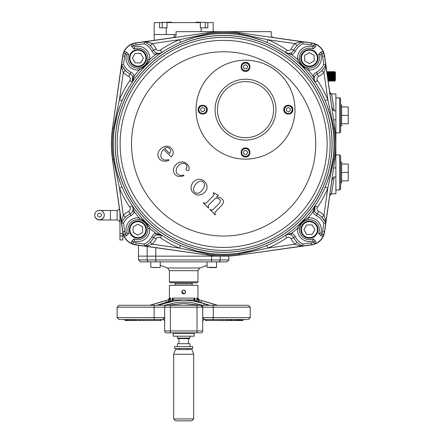 <?xml version="1.0" encoding="UTF-8"?>
<svg xmlns="http://www.w3.org/2000/svg" width="443" height="443" viewBox="0 0 443 443"><rect width="100%" height="100%" fill="white"/><g stroke="black" fill="none" stroke-linecap="round" stroke-linejoin="round"><path stroke-width="0.66" d="M154.203 40.319L154.203 34.515L176.081 34.515M331.624 93.982L331.497 93.966C331.342 94.448 330.755 93.91 329.742 92.349L331.624 93.982L334.21 110.883C332.948 110.069 332.067 108.236 331.569 105.379L324.614 55.884A15.217 15.217 0 0 0 311.662 42.932L273.658 37.589A2.852 2.852 0 0 1 271.199 34.764L271.199 31.663L176.081 31.663L176.081 34.764A2.852 2.852 0 0 1 173.623 37.589L135.619 42.932A15.217 15.217 0 0 0 122.667 55.884L112.489 128.282M228.87 256.026L211.577 256.148L220.221 256.148L220.221 259.952A1.905 1.728 90 0 1 218.493 261.857L140.409 261.857L138.509 259.952L155.803 259.952L155.803 256.148L211.577 256.148L138.509 256.148L138.509 259.952M208.022 255.057L135.619 244.879A15.217 15.217 0 0 1 122.667 231.927L112.489 159.524M331.624 193.824L329.742 195.463C330.539 194.001 331.12 193.464 331.497 193.846L334.21 176.929C332.948 177.737 332.067 179.576 331.569 182.433L324.614 231.927A15.217 15.217 0 0 1 311.662 244.879L239.259 255.057M335.844 146.816L335.883 167.952L333.607 167.952L335.085 157.282M335.368 154.668L335.589 152.054L335.883 152.054M335.844 140.99L335.368 133.138M334.21 110.883L335.883 110.883L335.883 119.854L333.607 119.854L335.085 130.524M335.883 148.975L335.589 152.054M331.497 93.966L335.883 93.966L335.883 110.883M335.883 119.854L335.883 143.903M334.21 176.929L335.883 176.929L335.883 167.952M335.883 176.929L335.883 193.846L331.497 193.846M168.728 159.707L168.949 160.277L166.629 161.147L162.764 161.058L159.962 159.624L158.229 157.187L157.835 154.203L158.832 151.085L161.219 148.267L164.12 146.578L166.95 146.168L169.309 146.722L171.679 148.51L172.991 150.681L173.279 152.259L173.014 154.258L171.286 157.043L163.578 149.341L161.534 152.143L160.759 155.809L161.152 157.437L162.088 158.788L164.885 160.117L168.728 159.707M164.574 148.344L169.741 153.516L170.887 150.93L169.846 148.643L167.526 147.386L166.291 147.475L164.574 148.344M183.762 175.19L183.917 175.744L181.564 176.358L177.649 176.342L175.14 174.824L173.556 172.244L173.374 169.254L174.315 166.612L176.652 163.866L179.631 162.177L182.505 161.817L184.875 162.415L187.389 164.198L189.006 166.706L189.183 169.276L188.624 170.234L187.539 170.677L186.758 170.461L185.994 169.464L186.154 168.301L186.968 167.05L186.913 165.555L184.809 163.539L183.192 163.207L181.132 163.655L179.105 164.89L177.35 166.839L176.452 168.75L176.126 170.893L176.403 172.504L177.194 173.872L179.88 175.428L183.762 175.19M204.821 192.356L202.268 194.211L199.439 195.042L196.52 194.837L193.984 193.569L191.974 191.337L191.044 188.596L191.238 185.656L192.672 182.726L195.247 180.351L197.816 179.277L201.028 179.315L203.658 180.6L206.106 183.269L207.147 186.348L206.72 189.549L204.821 192.356M200.995 191.669L203.747 188.186L204.6 185.024L204.24 183.446L203.254 182.056L202.163 181.276L200.502 181.004L198.027 181.946L195.756 184.089L193.99 186.963L193.419 189.61L194.272 191.935L196.05 193.214L198.597 193.126L200.995 191.669M215.464 214.65L215.215 214.899L209.999 209.677L210.242 209.428L211.76 210.148L212.928 209.683L219.573 203.088L220.437 201.177L219.617 199.411L218.111 198.497L215.519 198.187L208.503 205.253L208.033 206.421L208.753 207.939L208.503 208.188L203.287 202.966L203.531 202.717L205.054 203.431L206.637 202.595L213.814 195.38L214.19 194.427L213.183 193.07L213.537 192.716L218.449 195.258L216.605 197.102L218.82 197.268L221.063 198.132L222.912 199.843L223.505 201.393L223.261 203.066L222.181 204.86L214.971 212.341L214.783 213.515L215.464 214.65M217.458 109.659A28.059 28.059 0 0 1 259.548 85.361A28.059 28.059 0 0 1 259.548 133.963A28.059 28.059 0 0 1 217.458 109.659M243.811 60.226C256.591 59.888 268.009 63.953 278.077 72.425M133.11 79.712A5.709 5.709 0 0 0 130.004 73.881L130.857 72.181A7.609 7.609 0 0 1 134.384 75.847L132.651 76.633A5.709 5.709 0 0 0 130.004 73.881A17.598 17.598 0 0 1 121.565 64.739L121.465 65.47C121.515 67.043 122.141 69.396 123.337 72.525L119.466 99.625A113.192 113.192 0 0 1 129.816 80.582L132.18 82.177L134.384 75.847A112.245 112.245 0 0 1 139.191 69.966L138.986 68.072A9.99 9.99 0 0 1 128.664 54.306L126.687 52.329L128.664 54.306L126.471 54.81A11.889 11.889 0 0 0 139.191 69.966C143.82 67.585 147.32 64.085 149.701 59.456A11.889 11.889 0 0 0 134.545 46.736L134.041 48.929L132.064 46.947A1.905 1.905 0 0 1 132.773 43.813A15.217 15.217 0 0 1 135.73 43.082L136.001 44.965L144.224 43.791L144.473 41.83L135.73 43.082A15.217 15.217 0 0 0 132.773 43.813A1.905 1.905 0 0 0 132.064 46.947L133.409 45.601L132.773 43.813A15.217 15.217 0 0 0 123.547 53.038A1.905 1.905 0 0 1 126.687 52.329L125.341 53.675A13.318 13.318 0 0 0 124.699 56.267L123.525 64.484L121.603 64.828M138.986 68.072A9.99 9.99 0 0 1 128.664 54.306A9.99 9.99 0 0 0 138.986 68.072L142.308 67.098L144.867 65.287L146.86 62.529L147.807 59.246A9.99 9.99 0 0 0 134.041 48.929L132.064 46.947M140.11 67.884A9.99 9.99 0 0 0 147.801 59.312M263.773 41.121L266.802 42.356L267.921 39.732A113.192 113.192 0 0 1 286.964 50.081L285.364 52.446L291.693 54.65L290.913 52.916A5.709 5.709 0 0 0 293.665 50.269A17.598 17.598 0 0 1 302.807 41.83L311.551 43.082A15.217 15.217 0 0 1 314.508 43.813L313.871 45.601L312.736 46.736L313.24 48.929A9.99 9.99 0 0 0 299.474 59.246L300.443 62.574L302.259 65.132L305.017 67.126L308.295 68.072A9.99 9.99 0 0 0 318.617 54.306L320.594 52.329A1.905 1.905 0 0 1 323.733 53.038A15.217 15.217 0 0 1 324.464 55.995L322.582 56.267L323.755 64.484L325.716 64.739L324.464 55.995A15.217 15.217 0 0 0 323.733 53.038A1.905 1.905 0 0 0 320.594 52.329L321.939 53.675L323.733 53.038A15.217 15.217 0 0 0 314.508 43.813A1.905 1.905 0 0 1 315.217 46.947L313.871 45.601A13.318 13.318 0 0 0 311.279 44.965L303.056 43.791L302.807 41.83L302.076 41.725C300.504 41.78 298.15 42.406 295.021 43.602L297.026 45.635A17.598 17.598 0 0 0 293.665 50.269L291.112 48.99A20.45 20.45 0 0 1 295.021 43.602L267.921 39.732L239.381 33.734A111.293 111.293 0 0 0 207.9 33.734L179.36 39.732L152.259 43.602C149.13 42.406 146.777 41.78 145.204 41.725L144.473 41.83A17.598 17.598 0 0 1 153.616 50.269A5.709 5.709 0 0 0 156.368 52.916C158.727 53.686 160.576 53.525 161.916 52.446L155.587 54.65L156.368 52.916A5.709 5.709 0 0 0 161.916 52.446L160.316 50.081A2.852 2.852 0 0 1 156.169 48.99A20.45 20.45 0 0 0 152.259 43.602L150.255 45.635M312.736 46.736A11.889 11.889 0 0 0 297.58 59.456C299.961 64.085 303.461 67.585 308.09 69.966A11.889 11.889 0 0 0 320.81 54.81L318.617 54.306L320.594 52.329M299.474 59.246A9.99 9.99 0 0 1 313.24 48.929L315.217 46.947L313.24 48.929A9.99 9.99 0 0 0 299.474 59.246L297.58 59.456A112.245 112.245 0 0 0 291.693 54.65A7.609 7.609 0 0 0 295.365 51.122L293.665 50.269A5.709 5.709 0 0 1 290.913 52.916C288.554 53.681 286.704 53.525 285.364 52.446A5.709 5.709 0 0 0 288.803 53.415M299.662 60.375A9.99 9.99 0 0 0 308.228 68.067M320.594 235.482A1.905 1.905 0 0 0 323.733 234.773A15.217 15.217 0 0 0 324.464 231.816L325.716 223.067A17.598 17.598 0 0 0 317.277 213.925L318.556 211.377A20.45 20.45 0 0 1 323.944 215.287L327.814 188.186A113.192 113.192 0 0 1 317.465 207.23L315.1 205.63L312.896 211.959A112.245 112.245 0 0 1 308.09 217.845L308.295 219.734A9.99 9.99 0 0 1 318.617 233.5L320.594 235.482L318.617 233.5L320.81 233.001A11.889 11.889 0 0 0 308.09 217.845C303.461 220.221 299.961 223.726 297.58 228.35A11.889 11.889 0 0 0 312.736 241.075L313.24 238.882L315.217 240.859A1.905 1.905 0 0 1 314.508 243.999A15.217 15.217 0 0 1 311.551 244.73L311.279 242.847L303.056 244.021L302.807 245.976L311.551 244.73A15.217 15.217 0 0 0 314.508 243.999A1.905 1.905 0 0 0 315.217 240.859L313.871 242.205L314.508 243.999A15.217 15.217 0 0 0 323.733 234.773A1.905 1.905 0 0 1 320.594 235.482L321.939 234.137A13.318 13.318 0 0 0 322.582 231.545L323.755 223.322L325.716 223.067L325.815 222.342C325.766 220.769 325.14 218.416 323.944 215.287L321.911 217.291L324.929 221.389M308.295 219.734A9.99 9.99 0 0 1 318.617 233.5A9.99 9.99 0 0 0 308.295 219.734L304.972 220.708L302.414 222.524L300.42 225.282L299.474 228.56A9.99 9.99 0 0 0 313.24 238.882L315.217 240.859M307.171 219.927A9.99 9.99 0 0 0 299.479 228.494M132.064 240.859A1.905 1.905 0 0 0 132.773 243.999A15.217 15.217 0 0 0 135.73 244.73L144.473 245.976A17.598 17.598 0 0 0 153.616 237.542L156.169 238.816A20.45 20.45 0 0 1 152.259 244.209L179.36 248.08A113.192 113.192 0 0 1 160.316 237.73L161.916 235.366L155.587 233.162A112.245 112.245 0 0 1 149.701 228.35L147.807 228.56A9.99 9.99 0 0 1 134.041 238.882L132.064 240.859L134.041 238.882L134.545 241.075A11.889 11.889 0 0 0 149.701 228.35C147.32 223.726 143.82 220.226 139.191 217.845A11.889 11.889 0 0 0 126.471 233.001L128.664 233.5L126.687 235.482A1.905 1.905 0 0 1 123.547 234.773A15.217 15.217 0 0 1 122.816 231.816L124.699 231.545L123.525 223.322L121.565 223.067L122.816 231.816A15.217 15.217 0 0 0 123.547 234.773A1.905 1.905 0 0 0 126.687 235.482L125.341 234.137L123.547 234.773A15.217 15.217 0 0 0 132.773 243.999A1.905 1.905 0 0 1 132.064 240.859L133.409 242.205A13.318 13.318 0 0 0 136.001 242.847L144.224 244.021L144.473 245.976L145.204 246.081C146.777 246.031 149.13 245.405 152.259 244.209L150.255 242.177M147.807 228.56A9.99 9.99 0 0 1 134.041 238.882A9.99 9.99 0 0 0 147.807 228.56L146.838 225.238L145.022 222.679L142.264 220.686L138.986 219.734A9.99 9.99 0 0 0 128.664 233.5L126.687 235.482M147.619 227.431A9.99 9.99 0 0 0 139.052 219.745M130.004 73.881L128.725 76.434A20.45 20.45 0 0 1 123.337 72.525L125.369 70.52L122.351 66.422M121.709 65.077L122.069 65.869M156.169 48.99L151.916 51.122A7.609 7.609 0 0 0 155.587 54.65A112.245 112.245 0 0 0 149.701 59.456L147.807 59.246A9.99 9.99 0 0 0 134.041 48.929M121.847 65.398L121.565 64.739L122.816 55.995L124.699 56.267M126.471 54.81L125.341 53.675L123.547 53.038A15.217 15.217 0 0 0 122.816 55.995A15.217 15.217 0 0 1 123.547 53.038A1.905 1.905 0 0 1 126.687 52.329M148.383 44.023L144.844 41.985M302.076 41.725L239.513 32.788A112.245 112.245 0 0 0 207.767 32.788L145.204 41.725M325.671 64.839L325.716 64.739A17.598 17.598 0 0 1 317.277 73.881L316.424 72.181A7.609 7.609 0 0 0 312.896 75.847A112.245 112.245 0 0 0 308.09 69.966L308.295 68.072A9.99 9.99 0 0 0 318.617 54.306A9.99 9.99 0 0 1 308.295 68.072L307.663 67.984M321.911 70.52L323.944 72.525C325.14 69.396 325.766 67.043 325.815 65.47L325.699 64.778M323.517 68.648L323.938 68.061M324.437 67.286L325.561 65.11M302.707 245.937L302.807 245.976A17.598 17.598 0 0 1 293.665 237.542L295.365 236.689A7.609 7.609 0 0 0 291.693 233.162A112.245 112.245 0 0 0 297.58 228.35L299.474 228.56A9.99 9.99 0 0 0 313.24 238.882M290.913 234.895C288.554 234.125 286.704 234.281 285.364 235.366L291.693 233.162L290.913 234.895A5.709 5.709 0 0 1 293.665 237.542A17.598 17.598 0 0 0 297.026 242.177L295.021 244.209C298.15 245.405 300.504 246.031 302.076 246.081L302.768 245.965M298.898 243.783L299.485 244.198M300.26 244.702L302.436 245.826M145.204 246.081L207.767 255.018A112.245 112.245 0 0 0 239.513 255.018L302.076 246.081M144.473 245.976L147.635 244.309M121.609 222.973L121.565 223.067A17.598 17.598 0 0 1 130.004 213.925L130.857 215.63A7.609 7.609 0 0 0 134.384 211.959A112.245 112.245 0 0 0 139.191 217.845L138.986 219.734A9.99 9.99 0 0 0 128.664 233.5M125.369 217.291L123.337 215.287C122.141 218.416 121.515 220.769 121.465 222.342L121.581 223.034M123.763 219.163L123.342 219.745M122.844 220.52L121.72 222.702M121.465 65.47L112.528 128.033A112.245 112.245 0 0 0 112.528 159.779L121.465 222.342M122.091 100.744L120.346 105.102L122.091 100.744L119.466 99.625L113.469 128.165L112.528 128.033A112.245 112.245 0 0 0 112.528 159.779L113.469 159.646L119.466 188.186L123.337 215.287A20.45 20.45 0 0 1 128.725 211.377A2.852 2.852 0 0 0 129.816 207.23L132.18 205.63L134.384 211.959L132.651 211.178C133.421 208.819 133.26 206.97 132.18 205.63A5.709 5.709 0 0 1 130.004 213.925A5.709 5.709 0 0 0 132.651 211.178M132.49 81.662L132.18 82.177L132.651 76.633M288.98 53.404A5.709 5.709 0 0 0 289.932 53.254M312.896 75.847L314.63 76.633C313.86 78.992 314.021 80.842 315.1 82.177L312.896 75.847M325.19 187.068L326.934 182.71L325.19 187.068L327.814 188.186L333.812 159.646A111.293 111.293 0 0 0 333.812 128.165L327.814 99.625L323.944 72.525A20.45 20.45 0 0 1 318.556 76.434L317.277 73.881A5.709 5.709 0 0 0 314.63 76.633M325.815 222.342L334.753 159.779A112.245 112.245 0 0 0 334.753 128.033L325.815 65.47M316.424 215.63A7.609 7.609 0 0 1 312.896 211.959L314.63 211.178A5.709 5.709 0 0 0 317.277 213.925L316.424 215.63A15.693 15.693 0 0 1 323.755 223.322M314.17 208.099A5.709 5.709 0 0 0 314.63 211.178L315.1 205.63L314.79 206.145M291.112 238.816L293.665 237.542A5.709 5.709 0 0 0 285.364 235.366L286.964 237.73A2.852 2.852 0 0 1 291.112 238.816A20.45 20.45 0 0 0 295.021 244.209L267.921 248.08A113.192 113.192 0 0 0 286.964 237.73M183.507 246.69L180.478 245.455L179.36 248.08L207.9 254.077A111.293 111.293 0 0 0 239.381 254.077L267.921 248.08L266.608 245.538M151.916 236.689A7.609 7.609 0 0 1 155.587 233.162L156.368 234.895A5.709 5.709 0 0 0 153.616 237.542L151.916 236.689A15.693 15.693 0 0 1 144.224 244.021M161.916 235.366A5.709 5.709 0 0 0 156.368 234.895L161.916 235.366L161.402 235.056M120.346 105.102L117.135 115.069L114.41 128.298L113.469 128.165A111.293 111.293 0 0 0 113.469 159.646L114.41 159.508M180.672 42.273L179.36 39.732A113.192 113.192 0 0 0 160.316 50.081M239.912 34.77L239.242 34.676L239.513 32.788A112.245 112.245 0 0 0 207.767 32.788L208.038 34.676L194.804 37.4L185.085 40.518M262.051 40.468L250.627 36.919M325.19 100.744L327.814 99.625A113.192 113.192 0 0 0 317.465 80.582L315.1 82.177M330.201 115.263L327 105.279M326.934 182.71L330.146 172.742L332.87 159.508A110.34 110.34 0 0 1 215.819 253.966A110.34 110.34 0 0 1 113.297 143.903A110.34 110.34 0 0 1 231.462 33.84A110.34 110.34 0 0 1 332.87 159.508L334.753 159.779A112.245 112.245 0 0 0 334.753 128.033L332.87 128.298M185.229 247.344L196.648 250.893L208.038 253.136L207.767 255.018A112.245 112.245 0 0 0 239.513 255.018L239.242 253.136L252.477 250.411L262.195 247.288M122.091 187.062L119.466 188.186A113.192 113.192 0 0 0 129.816 207.23M117.079 172.548L120.28 182.533M294.983 109.659A49.461 49.461 0 0 0 238.484 60.702A49.461 49.461 0 0 0 198.054 123.586A49.461 49.461 0 0 1 256.37 61.405A49.461 49.461 0 0 1 282.451 142.563A49.461 49.461 0 0 1 198.054 123.586M197.008 282.784L170.372 282.784L169.42 281.831L197.96 281.831L197.008 282.784M147.159 246.502L147.159 256.148L138.509 256.148L138.509 245.284M211.577 255.495L211.577 259.952L228.87 259.952L228.87 256.148L220.221 256.098M148.887 261.857A1.905 1.728 90 0 1 147.159 259.952L147.159 256.148L155.803 256.148L155.803 247.715M228.87 259.952L226.971 261.857L216.555 261.924M154.203 34.515L166.252 34.515L166.252 27.859L159.58 27.859L159.58 22.626L154.203 22.626L154.203 34.515M201.128 31.663L201.128 27.859L207.8 27.859L207.8 22.626L213.177 22.626L213.177 31.663M201.128 27.859L200.341 27.859L200.341 22.626L167.039 22.626L167.039 27.859L166.252 27.859M205.259 22.626L207.8 22.626M162.116 22.626L159.58 22.626M232.398 319.547L232.398 320.499L226.489 320.499L226.489 319.547L223.111 319.547L223.111 320.499L226.489 320.499M232.204 319.547L232.204 320.499M231.672 319.547L231.672 320.499M231.196 319.547L231.196 320.499M230.698 319.547L230.698 320.499M229.596 319.547L229.596 320.499M228.438 319.547L228.438 320.499M227.292 319.547L227.292 320.499M226.738 319.547L226.738 320.499M250.273 317.642L213.282 317.642L213.282 307.182L250.273 307.182L250.273 317.642L248.373 319.547L243.008 319.547L243.008 320.499L242.083 320.499L242.083 319.547L241.413 319.547L241.413 320.499L238.871 320.499L238.86 319.547L238.871 320.499L235.554 320.499L235.554 319.547L235.15 319.547L235.15 320.499L232.398 320.499M235.554 320.499L235.15 320.499M236.064 319.547L236.064 320.499M238.722 319.547L238.722 320.499M238.472 319.547L238.472 320.499M238.14 319.547L238.14 320.499M237.73 319.547L237.73 320.499M237.238 319.547L237.238 320.499M236.684 319.547L236.684 320.499M240.942 320.499L240.942 319.547L241.313 319.547L241.313 320.499M240.394 319.547L240.394 320.499M239.707 319.547L239.707 320.499M238.938 319.547L238.938 320.499M242.083 320.499L241.413 320.499M127.196 320.499L127.196 319.547L127.75 319.547L127.75 320.499L125.07 320.499L125.07 319.547M126.67 319.547L126.67 320.499M126.177 319.547L126.177 320.499M125.734 319.547L125.734 320.499M125.38 319.547L125.38 320.499M125.159 319.547L125.159 320.499M130.375 319.547L130.375 320.499L127.75 320.499M128.708 319.547L128.708 320.499M129.877 320.499L129.877 319.547L130.314 319.547L130.314 320.499M129.5 319.547L129.5 320.499M129.057 319.547L129.057 320.499M133.36 320.499L133.36 319.547L133.398 320.499L130.375 320.499M132.69 319.547L132.69 320.499M143.665 319.547L143.665 320.499L133.398 320.499M133.897 319.547L133.897 320.499M140.287 320.499L140.287 319.547L136.056 319.547L136.056 320.499M135.619 319.547L135.619 320.499M146.373 320.499L146.373 319.547L160.532 319.547L160.532 320.499L143.665 320.499M164.663 321.446L164.663 321.446A1.905 1.905 0 0 0 162.764 319.547L164.663 317.642L154.098 317.642L154.098 307.182L117.107 307.182L117.107 317.642L154.098 317.642A1.905 0.847 90 0 0 154.939 319.547L162.764 319.547L161.274 319.547L161.274 320.499L160.532 320.499M220.398 319.547L220.398 320.499L223.111 320.499M220.398 320.499L205.502 320.499L205.502 319.547L204.616 319.547L248.373 319.547M206.244 319.547L206.244 320.499M154.939 319.547L119.006 319.547L117.107 317.642M250.273 307.182L248.373 305.277L166.568 305.277A1.905 1.905 0 0 0 164.663 307.182L164.663 330.96A1.905 1.905 0 0 0 166.568 332.865A1.905 1.905 0 0 1 164.663 330.96A1.905 1.905 0 0 0 166.568 332.865L200.812 332.865L197.008 332.865L197.008 330.96L170.372 330.96L170.372 332.865M212.435 305.277A1.905 0.847 -90 0 1 213.282 307.182L202.711 307.182A1.905 1.905 0 0 0 200.812 305.277A1.905 1.905 0 0 1 202.711 307.182L200.812 305.277A1.905 1.905 -90 0 1 202.711 307.182L164.663 307.182A1.905 1.905 0 0 1 166.568 305.277L119.006 305.277L117.107 307.182M202.711 321.446L202.711 321.446A1.905 1.905 0 0 1 204.616 319.547L202.711 317.642L213.282 317.642A1.905 0.847 90 0 1 212.435 319.547M202.711 307.182L202.711 330.96A1.905 1.905 0 0 1 200.812 332.865A1.905 1.905 0 0 0 202.711 330.96L197.008 330.96L197.008 305.277M242.664 305.277L124.716 305.277M199.555 302.054L198.985 301.805L196.764 298.128L197.96 298.128L197.96 285.303L169.42 285.303L169.42 298.128L170.616 298.128L168.168 299.966L168.395 301.805L170.616 298.128L170.616 301.135M181.276 305.277L186.104 305.277M149.845 305.277L164.021 301.035M217.53 305.277L199.367 299.966L197.96 298.128M169.42 298.128L168.168 299.966L165.139 300.791A1.905 0.925 73.9 0 1 166.502 302.342M150.133 305.277L165.139 300.791M172.737 300.476L172.2 298.128L195.081 298.128L194.532 300.492M156.761 305.277L174.005 299.966L172.2 298.128L172.2 300.664M171.757 300.803A1.905 0.925 73.9 0 1 171.973 300.791L174.005 299.966L193.237 299.966L195.081 298.128L195.081 300.686M156.883 305.277L171.973 300.791M198.985 301.805L199.212 299.966L196.764 298.128L196.764 301.196M200.845 302.458A1.905 0.925 -73.9 0 1 202.241 300.791L199.367 299.966M217.247 305.277L202.241 300.791M168.351 305.277L183.684 303.377L199.029 305.277M164.785 305.277L175.206 302.746L183.69 301.916L192.173 302.746L202.595 305.277M157.486 305.277L174.608 300.908L183.69 300.077L192.777 300.908L204.738 303.715L195.07 300.742A1.905 1.008 -73.2 0 1 195.313 300.758L193.237 299.966L195.07 300.742M203.597 305.277A1.905 0.836 -74 0 1 204.738 303.715A1.905 1.002 -72.6 0 1 204.954 303.737L195.313 300.758M181.885 291.223L181.741 291.959C183.042 294.479 184.338 294.479 185.639 291.959C184.338 289.445 183.042 289.445 181.741 291.959L184.426 293.764M185.351 290.946L184.98 290.497M184.388 290.143L183.524 290.021M182.4 290.497L181.99 291.001M181.99 292.923L182.4 293.421M183.552 293.908L183.845 293.903M184.98 293.421L185.623 292.225M185.036 293.371L185.301 293.056M185.623 291.699L185.34 290.924M188.447 338.568L188.447 343.707M178.933 349.51L188.447 349.51M177.41 346.559L177.41 343.707L189.969 343.707L189.969 346.559M174.653 346.559L192.727 346.559L192.727 348.464L174.653 348.464L174.653 346.559M194.15 336.193L173.224 336.193L173.224 333.341L194.15 333.341L194.15 336.193M173.7 332.865L173.224 333.341M189.969 336.193L189.969 338.092L177.41 338.092L177.41 336.193M189.969 338.092L189.493 338.568L177.887 338.568L177.41 338.092M189.87 420.85L177.505 420.85M191.775 420.85L175.605 420.85L173.7 418.945L193.68 418.945L191.775 420.85M173.7 354.267L193.68 354.267L191.946 349.51L175.434 349.51L173.7 354.267L173.7 418.945M193.68 354.267L193.68 418.945M94.835 216.106L94.752 215.049C95.079 212.119 96.663 210.536 99.509 210.292A4.757 4.757 -0 0 0 94.752 215.049A4.757 4.757 -0 0 0 99.509 219.806A4.757 4.757 -0 0 0 104.266 215.049A4.757 4.757 -0 0 0 99.509 210.292C102.355 210.536 103.939 212.119 104.266 215.049L104.266 215.226A4.757 4.757 -0 0 1 99.509 219.983A4.757 4.757 -0 0 0 104.266 215.226L104.26 215.137M94.752 215.226A4.757 4.757 -0 0 0 99.509 219.983A4.757 4.757 -0 0 1 94.752 215.226M122.811 232.791L122.811 233.583L119.959 233.583L119.959 212.668M122.811 233.583L122.811 239.979L119.959 239.979L119.959 233.583M110.445 210.491L110.445 219.999L117.107 219.999L117.107 210.491L119.477 209.223L117.107 210.491L100.827 210.48M192.251 285.303L192.251 283.874L175.129 283.874L175.129 285.303M245.516 71.373C239.652 71.583 239.696 62.109 245.516 62.341C251.342 62.109 251.386 71.583 245.516 71.373A4.519 4.519 0 0 1 242.515 70.232M216.311 118.231A30.44 30.44 0 0 1 251.657 79.851A30.44 30.44 0 0 1 268.962 129.074A30.44 30.44 0 0 1 216.311 118.231M245.516 156.983C239.696 157.215 239.652 147.74 245.516 147.945C251.386 147.74 251.342 157.215 245.516 156.983M292.84 109.659C293.072 115.485 283.598 115.529 283.802 109.659C283.598 103.795 293.072 103.839 292.84 109.659M198.193 109.659C197.966 103.839 207.44 103.795 207.23 109.659C207.44 115.529 197.966 115.485 198.193 109.659M247.128 148.244A4.519 4.519 0 0 1 249.542 150.404M291.344 106.303A4.519 4.519 0 0 1 292.446 111.503M341.592 164.021L348.248 164.021L348.248 180.86L341.592 180.86M341.592 172.443L348.248 172.443M341.592 161.977L341.592 182.904L340.639 182.904L340.639 188.995L340.639 155.892L340.639 161.977L341.592 161.977M341.592 106.951L348.248 106.951L348.248 123.785L341.592 123.785M341.592 115.368L348.248 115.368M340.639 104.908L341.592 104.908L341.592 125.834L340.639 125.834M340.639 98.817L340.639 131.92L339.687 132.872L339.687 97.864C339.886 97.604 340.202 97.92 340.639 98.817M334.365 73.964L333.834 73.992M332.937 73.964L332.405 73.992M331.514 73.964L330.976 73.992M330.085 73.964L329.553 73.992M328.656 73.964L328.125 73.992M333.889 73.992L334.127 71.611L334.598 72.403L334.93 76.368L333.95 76.368L333.596 71.611L334.127 71.611L334.775 80.925L335.312 80.333M332.466 73.992L332.704 71.611L333.169 72.403L333.507 76.368L332.527 76.368L332.167 71.611L332.704 71.611L333.418 81.124L333.884 80.333M331.037 73.992L331.275 71.611L331.746 72.403L332.078 76.368L331.098 76.368L330.738 71.611L331.275 71.611L331.99 81.124L332.455 80.333M329.609 73.992L329.847 71.611L330.317 72.403L330.65 76.368L329.67 76.368L329.315 71.611L329.847 71.611L330.561 81.124L331.032 80.333M328.185 73.992L328.424 71.611L328.889 72.403L329.227 76.368L328.246 76.368L327.886 71.611L328.424 71.611L329.138 81.124L329.603 80.333M334.603 78.749L334.072 78.771M333.18 78.749L332.643 78.771M331.752 78.749L331.22 78.771M330.323 78.749L329.791 78.771M328.9 78.749L328.363 78.771M334.554 72.403L334.93 71.766L335.406 79.818C335.251 80.936 335.091 79.784 334.93 76.368L335.157 76.368M334.93 71.766L335.406 72.242L335.406 80.493M327.421 72.403L327.886 71.611M327.277 74.817L327.012 71.628L327.466 72.403L328.601 81.124L329.138 81.124M327.493 76.368L327.798 76.368L328.13 80.333L328.601 81.124L328.839 78.749M328.844 72.403L329.315 71.611M330.268 78.749L330.029 81.124L329.559 80.333L329.227 76.368L329.67 76.368L330.029 81.124L330.561 81.124M330.273 72.403L330.738 71.611M331.691 78.749L331.453 81.124L330.987 80.333L330.65 76.368L331.098 76.368L331.453 81.124L331.99 81.124M331.702 72.403L332.167 71.611M333.119 78.749L332.881 81.124L332.411 80.333L332.078 76.368L332.527 76.368L332.881 81.124L333.418 81.124M333.125 72.403L333.596 71.611M334.548 78.749L334.31 81.124L333.839 80.333L333.507 76.368L333.95 76.368L334.31 81.124L334.775 81.124M327.012 71.628L326.895 72.087M335.406 78.987L335.406 79.535M171.629 22.626L171.391 22.15L162.116 22.388L171.629 22.388L169.254 22.15M195.989 22.15L205.259 22.388L195.989 22.15L195.751 22.626M246.579 64.955L244.458 64.955A2.176 2.176 0 0 0 244.403 64.988L243.34 66.827A2.176 2.176 0 0 0 243.34 66.887L244.403 68.726A2.176 2.176 0 0 0 244.458 68.759L246.579 68.759A2.176 2.176 0 0 0 246.635 68.726L247.698 66.887A2.176 2.176 0 0 0 247.698 66.827L246.635 64.988A2.176 2.176 0 0 0 246.579 64.955M245.516 70.902A4.042 4.042 0 0 0 249.021 64.833A4.042 4.042 0 0 0 242.016 64.833A4.042 4.042 0 0 0 245.516 70.902A4.042 4.042 0 0 0 249.021 64.833A4.042 4.042 0 0 0 242.016 64.833A4.042 4.042 0 0 0 245.516 70.902M290.226 110.722L290.226 108.601A2.176 2.176 0 0 0 290.193 108.546L288.354 107.483A2.176 2.176 0 0 0 288.288 107.483L286.455 108.546A2.176 2.176 0 0 0 286.422 108.601L286.422 110.722A2.176 2.176 0 0 0 286.455 110.778L288.288 111.841A2.176 2.176 0 0 0 288.354 111.841L290.193 110.778A2.176 2.176 0 0 0 290.226 110.722M284.279 109.659A4.042 4.042 0 0 0 290.342 113.164A4.042 4.042 0 0 0 290.342 106.159A4.042 4.042 0 0 0 284.279 109.659A4.042 4.042 0 0 0 290.342 113.164A4.042 4.042 0 0 0 290.342 106.159A4.042 4.042 0 0 0 284.279 109.659M244.458 154.369L246.579 154.369A2.176 2.176 0 0 0 246.635 154.336L247.698 152.497A2.176 2.176 0 0 0 247.698 152.431L246.635 150.598A2.176 2.176 0 0 0 246.579 150.565L244.458 150.565A2.176 2.176 0 0 0 244.403 150.598L243.34 152.431A2.176 2.176 0 0 0 243.34 152.497L244.403 154.336A2.176 2.176 0 0 0 244.458 154.369M245.516 148.422A4.042 4.042 0 0 0 242.016 154.485A4.042 4.042 0 0 0 249.021 154.485A4.042 4.042 0 0 0 245.516 148.422A4.042 4.042 0 0 0 242.016 154.485A4.042 4.042 0 0 0 249.021 154.485A4.042 4.042 0 0 0 245.516 148.422M200.812 108.601L200.812 110.722A2.176 2.176 0 0 0 200.845 110.778L202.684 111.841A2.176 2.176 0 0 0 202.744 111.841L204.583 110.778A2.176 2.176 0 0 0 204.616 110.722L204.616 108.601A2.176 2.176 0 0 0 204.583 108.546L202.744 107.483A2.176 2.176 0 0 0 202.684 107.483L200.845 108.546A2.176 2.176 0 0 0 200.812 108.601M206.754 109.659A4.042 4.042 0 0 0 200.69 106.159A4.042 4.042 0 0 0 200.69 113.164A4.042 4.042 0 0 0 206.754 109.659A4.042 4.042 0 0 0 200.69 106.159A4.042 4.042 0 0 0 200.69 113.164A4.042 4.042 0 0 0 206.754 109.659M140.514 53.393L135.248 53.393A5.438 5.438 0 0 0 135.082 53.487L132.446 58.05A5.438 5.438 0 0 0 132.446 58.243L135.082 62.806A5.438 5.438 0 0 0 135.248 62.906L140.514 62.906A5.438 5.438 0 0 0 140.686 62.806L143.316 58.243A5.438 5.438 0 0 0 143.316 58.05L140.686 53.487A5.438 5.438 0 0 0 140.514 53.393M137.884 66.71A8.561 8.561 0 0 0 145.298 53.869A8.561 8.561 0 0 0 130.469 53.869A8.561 8.561 0 0 0 137.884 66.71A8.561 8.561 0 0 0 145.298 53.869A8.561 8.561 0 0 0 130.469 53.869A8.561 8.561 0 0 0 137.884 66.71M314.153 60.78L314.153 55.513A5.438 5.438 0 0 0 314.054 55.347L309.496 52.711A5.438 5.438 0 0 0 309.297 52.711L304.74 55.347A5.438 5.438 0 0 0 304.64 55.513L304.64 60.78A5.438 5.438 0 0 0 304.74 60.951L309.297 63.582A5.438 5.438 0 0 0 309.496 63.582L314.054 60.951A5.438 5.438 0 0 0 314.153 60.78M300.836 58.149A8.561 8.561 0 0 0 313.677 65.564A8.561 8.561 0 0 0 313.677 50.735A8.561 8.561 0 0 0 300.836 58.149A8.561 8.561 0 0 0 313.677 65.564A8.561 8.561 0 0 0 313.677 50.735A8.561 8.561 0 0 0 300.836 58.149M306.766 234.419L312.033 234.419A5.438 5.438 0 0 0 312.199 234.319L314.835 229.762A5.438 5.438 0 0 0 314.835 229.563L312.199 225.005A5.438 5.438 0 0 0 312.033 224.906L306.766 224.906A5.438 5.438 0 0 0 306.595 225.005L303.964 229.563A5.438 5.438 0 0 0 303.964 229.762L306.595 234.319A5.438 5.438 0 0 0 306.766 234.419M309.397 221.101A8.561 8.561 0 0 0 301.982 233.943A8.561 8.561 0 0 0 316.811 233.943A8.561 8.561 0 0 0 309.397 221.101A8.561 8.561 0 0 0 301.982 233.943A8.561 8.561 0 0 0 316.811 233.943A8.561 8.561 0 0 0 309.397 221.101M133.127 227.032L133.127 232.293A5.438 5.438 0 0 0 133.227 232.464L137.784 235.1A5.438 5.438 0 0 0 137.983 235.1L142.541 232.464A5.438 5.438 0 0 0 142.64 232.293L142.64 227.032A5.438 5.438 0 0 0 142.541 226.86L137.983 224.224A5.438 5.438 0 0 0 137.784 224.224L133.227 226.86A5.438 5.438 0 0 0 133.127 227.032M146.445 229.662A8.561 8.561 0 0 0 133.603 222.248A8.561 8.561 0 0 0 133.603 237.077A8.561 8.561 0 0 0 146.445 229.662A8.561 8.561 0 0 0 133.603 222.248A8.561 8.561 0 0 0 133.603 237.077A8.561 8.561 0 0 0 146.445 229.662M211.577 261.857L211.577 259.952L155.803 259.952L155.803 261.857L150.825 261.857L150.825 267.323L157.957 267.561M216.555 261.857L216.555 267.323L214.179 267.561M209.423 267.561L216.317 267.561M207.042 261.857L207.042 267.323L216.555 267.323M153.2 267.561L160.1 267.561L160.333 261.857M174.149 37.461L174.149 34.515M335.883 135.757L335.589 135.757M131.516 143.903A92.122 92.122 0 0 0 269.704 223.687A92.122 92.122 0 0 0 269.704 64.124A92.122 92.122 0 0 0 131.516 143.903M311.279 44.965L311.551 43.082A15.217 15.217 0 0 1 314.508 43.813A1.905 1.905 0 0 1 315.217 46.947M322.582 231.545L324.464 231.816A15.217 15.217 0 0 1 323.733 234.773L321.939 234.137L320.81 233.001M136.001 242.847L135.73 244.73A15.217 15.217 0 0 1 132.773 243.999L133.409 242.205L134.545 241.075M134.545 46.736L133.409 45.601A13.318 13.318 0 0 1 136.001 44.965M123.525 64.484A15.693 15.693 0 0 0 130.857 72.181M151.916 51.122A15.693 15.693 0 0 0 144.224 43.791M320.81 54.81L321.939 53.675A13.318 13.318 0 0 1 322.582 56.267M303.056 43.791A15.693 15.693 0 0 0 295.365 51.122M316.424 72.181A15.693 15.693 0 0 0 323.755 64.484M312.736 241.075L313.871 242.205A13.318 13.318 0 0 1 311.279 242.847M295.365 236.689A15.693 15.693 0 0 0 303.056 244.021M126.471 233.001L125.341 234.137A13.318 13.318 0 0 1 124.699 231.545M130.857 215.63A15.693 15.693 0 0 0 123.525 223.322M130.004 213.925L128.725 211.377M129.816 80.582A2.852 2.852 0 0 0 128.725 76.434M286.964 50.081A2.852 2.852 0 0 0 291.112 48.99M318.556 76.434A2.852 2.852 0 0 0 317.465 80.582M317.465 207.23A2.852 2.852 0 0 0 318.556 211.377M160.316 237.73A2.852 2.852 0 0 0 156.169 238.816M113.297 143.903A110.34 110.34 0 0 1 231.462 33.84A110.34 110.34 0 0 1 332.87 159.508A110.34 110.34 0 0 1 215.819 253.966A110.34 110.34 0 0 1 113.297 143.903M115.202 143.903A108.435 108.435 0 0 1 223.637 35.468A108.435 108.435 0 0 1 332.078 143.903A108.435 108.435 0 0 1 223.637 252.344A108.435 108.435 0 0 1 115.202 143.903M332.012 143.903A108.374 108.374 0 0 1 169.453 237.758A108.374 108.374 0 0 1 169.453 50.053A108.374 108.374 0 0 1 332.012 143.903M330.113 143.903A106.47 106.47 0 0 1 223.637 250.378A106.47 106.47 0 0 1 117.168 143.903A106.47 106.47 0 0 1 223.637 37.433A106.47 106.47 0 0 1 330.113 143.903M120.108 143.903A103.535 103.535 0 0 1 275.408 54.245A103.535 103.535 0 0 1 275.408 233.566A103.535 103.535 0 0 1 120.108 143.903M160.333 265.385L167.543 268.009L199.837 268.009L207.042 265.385M197.96 281.831L197.96 270.69L169.42 270.69L169.42 281.831M154.939 305.277A1.905 0.847 90 0 0 154.098 307.182L164.663 307.182M170.372 305.277L170.372 330.96L164.663 330.96M208.88 305.277L205.862 304.352M174.985 299.966L172.67 299.966M209.755 305.277L205.497 304.003M194.604 299.966L192.395 299.966M99.509 213.144A1.905 1.905 -0 0 0 97.859 215.996A1.905 1.905 -0 0 0 101.154 215.996A1.905 1.905 -0 0 0 99.509 213.144M122.811 235.981L119.959 235.981M335.883 154.939L339.687 154.939L339.687 189.942L340.639 188.995M245.516 70.708A3.854 3.854 0 0 0 248.855 64.933A3.854 3.854 0 0 0 242.183 64.933A3.854 3.854 0 0 0 245.516 70.708M284.472 109.659A3.854 3.854 0 0 0 290.248 112.998A3.854 3.854 0 0 0 290.248 106.326A3.854 3.854 0 0 0 284.472 109.659M245.516 148.615A3.854 3.854 0 0 0 242.183 154.391A3.854 3.854 0 0 0 248.855 154.391A3.854 3.854 0 0 0 245.516 148.615M206.565 109.659A3.854 3.854 0 0 0 200.79 106.326A3.854 3.854 0 0 0 200.79 112.998A3.854 3.854 0 0 0 206.565 109.659M137.884 66.14A7.991 7.991 0 0 0 144.8 54.151A7.991 7.991 0 0 0 130.962 54.151A7.991 7.991 0 0 0 137.884 66.14M301.406 58.149A7.991 7.991 0 0 0 313.395 65.066A7.991 7.991 0 0 0 313.395 51.227A7.991 7.991 0 0 0 301.406 58.149M309.397 221.672A7.991 7.991 0 0 0 302.48 233.655A7.991 7.991 0 0 0 316.319 233.655A7.991 7.991 0 0 0 309.397 221.672M145.874 229.662A7.991 7.991 0 0 0 133.886 222.74A7.991 7.991 0 0 0 133.886 236.584A7.991 7.991 0 0 0 145.874 229.662M302.807 41.83L302.143 42.113M325.716 223.067L325.433 222.408M147.807 59.246L147.718 59.877M285.879 52.756L285.364 52.446M299.474 228.56L299.562 227.929M138.986 219.734L139.617 219.828M266.802 42.356L264.294 41.326M180.478 245.455L182.987 246.485M197.96 270.69L199.837 268.009M167.543 268.009L169.42 270.69M149.823 305.277L168.013 299.966M203.691 301.124L217.557 305.277M206.272 305.277A1.905 1.905 0 0 0 204.954 303.737M178.933 338.568L178.933 343.707M179.409 348.464L179.409 349.317M187.97 348.464L187.97 349.317M193.68 332.865L194.15 333.341M110.445 219.999L99.332 219.983L97.753 219.645M97.615 219.59L96.668 219.041M96.004 218.449L95.173 217.186M117.107 219.999C118.84 220.171 119.787 221.123 119.959 222.857M175.461 282.784L175.461 283.874M191.919 282.784L191.919 283.874M335.883 189.942L339.687 189.942M339.687 154.939L340.639 155.892M335.883 132.872L339.687 132.872M335.883 97.864L339.687 97.864M162.116 27.859L162.354 22.15M205.259 27.859L205.259 22.388"/></g></svg>
